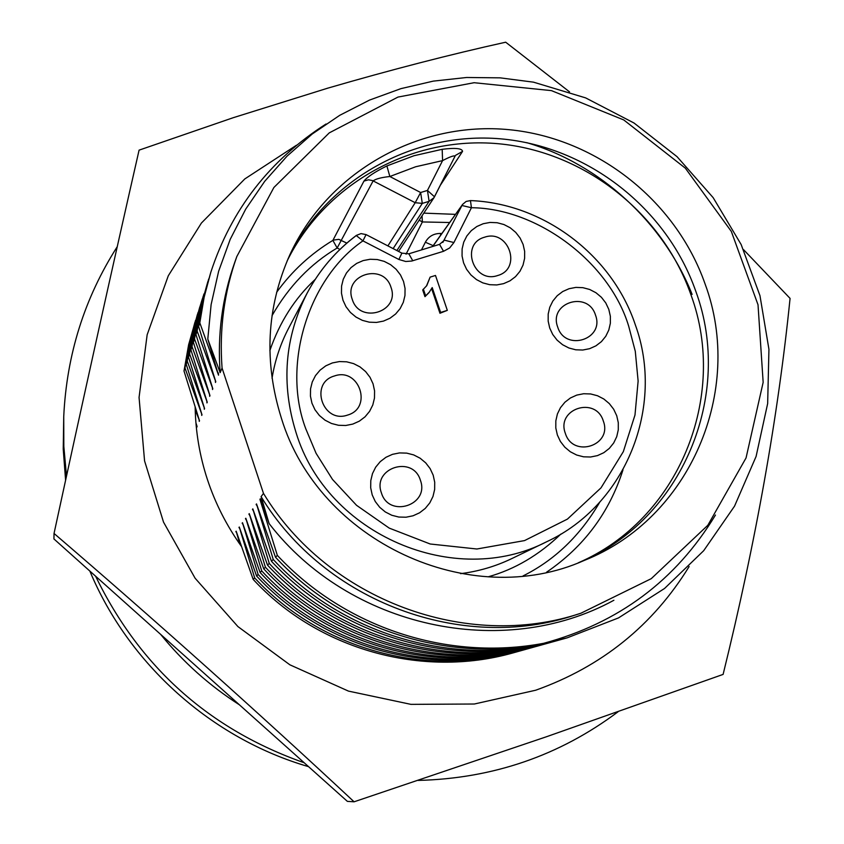 <?xml version="1.0" encoding="UTF-8"?>
<svg xmlns="http://www.w3.org/2000/svg" width="844" height="844" viewBox="0 0 844 844"><rect width="100%" height="100%" fill="white"/><g stroke="black" fill="none" stroke-linecap="round" stroke-linejoin="round"><path stroke-width="1.27" d="M689.115 566.556C652.929 625.393 601.783 666.612 535.708 690.223L474.339 704.012L410.944 704.36L348.466 691.109L289.851 664.798L237.913 626.575L195.133 578.256L163.525 522.13L144.567 460.887L139.06 397.44L147.151 334.762L168.304 275.756L201.41 223.048L244.802 178.939L296.434 145.252M743.532 249.645L790.068 298.396C778.115 416.419 755.791 541.753 723.108 674.409L546.395 736.77L354.09 801.8L347.369 801.367L53.932 538.947L54.037 533.461C83.704 396.543 112.052 268.772 139.081 150.148L233.123 117.738L327.694 88.177C390.804 69.83 450.137 54.501 505.683 42.2L569.531 91.88M241.511 546.511C226.688 525.801 215.294 503.404 207.35 479.339C199.638 455.728 195.576 431.611 195.154 406.987M354.09 801.8C261.26 715.142 152.163 617.555 54.037 533.461M346.831 243.104L338.824 239.358L333.412 240.097L332.874 240.392L337.157 247.999C310.465 263.856 288.753 286.411 272.021 315.667M440.294 185.332L462.565 151.371C462.132 148.354 455.338 147.668 442.182 149.304L413.961 155.739L386.89 165.941C374.915 171.87 367.267 176.923 363.954 181.091L332.874 240.392C310.655 253.844 291.897 271.156 276.61 292.319M523.058 575.924C554.687 560.152 580.25 535.581 599.736 502.212M546.596 572.179C583.858 546.754 609.326 512.646 622.988 469.876M460.539 573.656C478.506 571.399 495.576 566.387 511.749 558.612L546.849 541.658C454.789 589.471 326.997 534.685 296.086 432.698C280.915 384.052 284.597 337.537 307.121 293.163L288.922 327.63C280.567 343.508 274.933 360.388 272.042 378.27M269.869 350.545C279.691 322.06 294.809 298.333 315.213 279.385M560.891 534.062C538.894 555.162 514.65 569.415 488.159 576.821M546.849 541.658C626.164 504.87 665.072 406.291 635.279 324.676C612.037 255.088 543.494 203.341 470.456 200.587L471.427 207.73C537.639 208.183 609.505 262.41 628.664 326.111L635.289 351.304L638.127 381.077L634.983 415.037L623.326 451.656L601.012 487.853L567.442 519.102L524.546 540.593L476.892 549.001L430.197 544L389.232 528.112L356.548 505.313L332.504 479.445L316.089 453.333L305.739 428.689C281.537 364.756 308.493 278.151 362.941 240.878L356.252 235.539C335.701 251.058 319.327 270.27 307.121 293.163C319.37 270.185 335.796 250.932 356.39 235.381L361.032 233.598L366.053 234.59L362.941 240.878L398.885 259.477L401.881 253.137L366.053 234.59M580.282 562.03C682.469 519.271 733.879 394.675 695.836 291.391C666.96 208.426 587.857 146.445 500.671 138.838C413.539 131.231 326.238 179.54 287.962 259.013M705.204 284.291C744.419 390.445 690.213 518.585 584.217 560.448C469.971 611.489 318.979 541.626 281.442 418.36C263.739 362.118 266.482 307.712 289.682 255.141C327.24 173.062 415.965 122.327 505.123 129.332C594.324 136.295 675.643 199.448 705.204 284.291M403.537 281.453L405.046 288.405L404.972 295.484L403.305 302.331L400.14 308.609L395.625 314L389.981 318.23L383.503 321.089L376.508 322.429L369.334 322.186L362.371 320.361L355.946 317.049L350.397 312.417L345.998 306.71L342.97 300.19L341.472 293.206L341.567 286.105L343.265 279.248L346.462 272.981L351.009 267.611L356.664 263.402L363.152 260.585L370.136 259.266L377.279 259.541L384.22 261.376L390.603 264.678L396.131 269.289L400.51 274.975L403.537 281.453M352.254 299.335C359.702 324.539 400.32 311.869 390.994 287.35C383.587 262.252 342.991 274.722 352.254 299.335M352.792 424.089L345.723 425.492L338.497 425.281L331.47 423.477L324.993 420.154L319.401 415.501L314.97 409.741L311.932 403.158L310.434 396.1L310.539 388.905L312.259 381.952L315.498 375.591L320.098 370.126L325.805 365.832L332.357 362.941L339.404 361.57L346.61 361.802L353.604 363.616L360.05 366.929L365.61 371.571L370.02 377.3L373.059 383.841L374.578 390.877L374.483 398.041L372.795 404.983L369.588 411.355L365.03 416.841L359.333 421.156L352.792 424.089M334.509 375.949C309.052 382.891 322.746 423.994 347.58 415.069C372.974 408.021 359.259 367.119 334.509 375.949M433.183 475.172L434.713 482.24L434.649 489.457L432.983 496.451L429.807 502.876L425.271 508.415L419.595 512.793L413.075 515.779L406.027 517.214L398.811 517.045L391.785 515.262L385.318 511.96L379.716 507.297L375.274 501.526L372.215 494.922L370.695 487.821L370.79 480.584L372.489 473.579L375.696 467.154L380.264 461.626L385.951 457.29L392.481 454.336L399.518 452.922L406.702 453.122L413.697 454.916L420.133 458.218L425.703 462.86L430.123 468.599L433.183 475.172M381.404 492.885C388.947 518.49 429.839 505.145 420.396 480.257C412.906 454.779 372.046 467.914 381.404 492.885M616.732 415.733L618.293 422.686L618.293 429.786L616.742 436.654L613.693 442.973L609.315 448.407L603.819 452.69L597.468 455.612L590.6 457.005L583.552 456.815L576.674 455.032L570.312 451.762L564.805 447.162L560.405 441.465L557.356 434.955L555.806 427.971L555.827 420.85L557.409 413.961L560.49 407.652L564.9 402.24L570.417 397.978L576.769 395.097L583.626 393.737L590.652 393.958L597.499 395.741L603.819 399.001L609.305 403.59L613.683 409.256L616.732 415.733M565.332 433.31C572.949 458.524 612.776 445.526 603.312 421.008C595.759 395.91 555.953 408.707 565.332 433.31M608.798 309.358L610.36 316.247L610.36 323.263L608.798 330.057L605.77 336.281L601.403 341.641L595.927 345.84L589.618 348.688L582.782 350.028L575.766 349.796L568.919 348.002L562.589 344.732L557.103 340.143L552.736 334.488L549.708 328.031L548.167 321.11L548.189 314.063L549.771 307.269L552.841 301.044L557.23 295.706L562.716 291.528L569.035 288.722L575.861 287.403L582.856 287.667L589.671 289.471L595.959 292.741L601.424 297.299L605.77 302.933L608.798 309.358M557.684 327.018C565.248 352.001 604.895 339.372 595.484 315.065C587.973 290.199 548.357 302.627 557.684 327.018M503.636 283.637L496.747 284.945L489.689 284.692L482.81 282.877L476.47 279.586L470.973 274.996L466.605 269.331L463.578 262.874L462.058 255.964L462.111 248.938L463.736 242.154L466.848 235.961L471.29 230.655L476.839 226.508L483.211 223.723L490.079 222.436L497.116 222.721L503.963 224.546L510.282 227.827L515.747 232.406L520.094 238.04L523.111 244.454L524.651 251.343L524.62 258.338L523.027 265.111L519.946 271.314L515.526 276.642L509.998 280.82L503.636 283.637M484.614 237.196C459.811 243.789 473.495 284.059 497.675 275.524C522.425 268.825 508.721 228.745 484.614 237.196M239.337 704.761C209.354 685.539 183.127 662.086 160.655 634.393M117.253 246.68C84.516 297.995 66.676 354.617 63.733 416.556L63.827 446.36L66.497 476.132M63.733 416.556L63.237 449.145L65.6 480.289M455.475 214.355L423.804 213.131M449.641 222.51L422.38 221.951L422.042 215.8M386.89 165.941L389.844 176.512C381.425 177.419 375.854 178.875 373.143 180.88L337.157 247.999L339.932 249.423M442.182 149.304L442.583 160.613L415.659 166.764L389.844 176.512L420.628 192.516L427.454 190.438L442.583 160.613C449.82 156.826 453.988 155.328 455.095 156.108L433.953 197.728L434.491 196.789L427.454 190.438L429.111 201.326L433.953 197.728L398.579 251.428M434.523 196.726L455.106 156.066M421.472 249.919L425.365 242.228C428.625 236.362 433.7 233.429 440.6 233.45L441.76 233.514M363.954 181.091L368.49 179.793L372.521 180.584L415.195 202.708L420.628 192.516L422.306 203.393L415.195 202.708L387.902 245.899M406.059 254.202L422.38 221.951L419.162 220.168M425.365 242.228L433.172 245.657L462.617 204.375L432.782 246.448M222.067 368.058L263.486 493.413C327.841 599.873 466.837 651.42 580.904 613.229L651.262 578.657L707.81 525.295L746.054 457.933L763.155 382.343L758.017 304.768L731.326 231.435L685.339 168.167L623.758 119.943L551.448 90.624L474.096 82.712L397.946 97.081L329.244 132.888L273.889 187.484L236.816 256.555C224.124 292.362 219.208 329.529 222.067 368.058L220.157 372.637C217.33 334.53 222.194 297.763 234.748 262.336L236.816 256.555M263.486 493.413L261.091 496.631C324.729 601.899 462.185 652.866 575.049 615.086L580.904 613.229M195.217 409.751L199.511 420.787L184.003 371.001L184.984 368.016L202.001 414.815L186.229 364.197L187.241 361.105L204.575 408.654L188.539 357.16L189.594 353.974L207.234 402.272L190.934 349.891L192.01 346.589L209.977 395.667L193.403 342.369L194.521 338.95L212.825 388.831L195.966 334.572L197.127 331.038L215.779 381.752L198.614 326.501L199.817 322.83L218.533 375.158L207.793 339.098L220.157 372.637M196.103 424.922L197.106 426.568L195.924 422.833M261.091 496.631L269.099 523.565L260.332 498.793L259.941 499.31L277.349 555.394L275.503 557.219L256.502 503.921L273.234 559.477L271.452 561.249L252.81 508.869L269.257 563.423L267.537 565.132L249.244 513.637L265.417 567.231L263.761 568.877L245.804 518.248L261.714 570.913L260.11 572.506L242.481 522.71L258.127 574.469L256.587 575.998L239.274 527.015L254.666 577.908L253.168 579.385L236.162 531.182L239.812 544.116M426.452 286.042L430.134 277.117L435.493 275.461L447.32 310.36L439.956 313.261L431.643 288.701M439.956 313.261L440.621 312.449L432.212 287.582L428.921 292.72L424.975 296.666L422.707 289.956L426.779 285.62L430.134 277.117M442.836 242.418L461.942 205.493L471.427 207.73L453.914 242.544L449.641 247.967L443.533 251.29L411.745 261.039L405.732 261.492L398.885 259.477M269.099 523.565C349.194 627.514 502.56 661.147 613.894 600.263M715.459 515.04C675.928 580.324 618.663 623.083 543.652 643.307L567.21 637.832L618.504 617.913L664.555 588.468L703.685 550.699L734.544 506.136L756.087 456.456L767.66 403.537L768.937 349.3L759.969 295.664L741.148 244.528L713.169 197.665L677.057 156.689L634.055 123.034L585.652 97.893L533.545 82.174L500.186 77.848L466.626 77.49L433.31 81.119L400.932 88.641L369.493 100.098L339.742 115.311L312.217 134.006L286.992 156.193L264.71 181.323L245.741 209.069L230.212 239.337L218.638 271.24L211.116 304.589L207.793 339.098M447.32 310.36L440.621 312.449M424.975 296.666L425.629 295.822L423.35 289.112M429.585 291.876L425.629 295.822M259.941 499.31L261.207 501.304M563.222 638.94C462.955 667.309 347.475 635.216 275.503 557.219M543.652 643.307C447.299 661.348 344.742 627.651 277.349 555.394M256.122 504.417L257.346 506.337M218.364 372.911L218.533 375.158M273.234 559.477C344.457 636.682 458.767 668.459 558.063 640.385L560.606 639.657M326.037 123.994C269.7 160.117 231.277 209.597 210.768 272.401L204.142 297.236L199.817 322.83M271.452 561.249C342.115 637.842 455.528 669.355 554.065 641.493M210.768 272.401L203.71 297.521L198.614 326.501M95.636 576.252C139.735 667.129 209.259 729.3 304.22 762.776M418.118 780.426C492.822 778.537 559.456 755.675 618.019 711.808M89.854 571.082C128.815 664.418 211.791 738.532 308.556 766.658M252.451 509.354L253.622 511.2M215.325 380.306L215.484 382.469M269.257 563.423C339.214 639.267 451.508 670.463 549.106 642.875L551.565 642.178M208.7 278.963L201.378 305.876L197.127 331.038M267.537 565.132C336.956 640.374 448.375 671.328 545.245 643.951L549.096 642.875M207.888 281.474L200.967 306.098L195.966 334.572M248.896 514.112L250.035 515.895M212.382 387.438L212.54 389.527M196.874 427.138L196.747 425.439M265.417 567.231C334.161 641.756 444.503 672.404 540.466 645.28L542.84 644.605M203.91 293.997L197.971 317.713L194.521 338.95M263.761 568.877C331.977 642.833 441.475 673.248 536.731 646.314M203.91 294.007L197.559 317.819L193.403 342.369M692.112 294.398C663.489 222.278 599.44 163.884 526.667 142.636M245.467 518.701L246.564 520.421M209.555 394.327L209.702 396.342M199.268 421.378L199.142 419.616M261.714 570.913C329.276 644.162 437.741 674.282 532.11 647.601L534.41 646.958M203.182 296.339L196.124 322.271L192.01 346.589M260.11 572.506C327.156 645.196 434.818 675.094 528.502 648.603L532.11 647.601M201.262 302.331L195.017 325.752L190.934 349.891M184.003 371.001L188.623 344.763L195.586 320.266M184.984 368.016L188.908 344.848L194.901 322.376M242.154 523.143L243.209 524.799M206.822 400.974L206.959 402.915M201.748 415.427L201.621 413.613M236.837 533.134L235.856 531.593M258.127 574.469C324.55 646.483 431.2 676.086 524.04 649.848L526.255 649.226M200.566 304.589L193.635 330.057L189.594 353.974M256.587 575.998C322.503 647.485 428.372 676.877 520.558 650.819L524.029 649.848M199.828 306.847L192.559 333.412L188.539 357.16M186.229 364.197L190.934 337.537L198.034 312.554M518.374 651.42L512.857 652.961C422.137 678.597 318.009 649.701 253.168 579.385M187.241 361.105L191.229 337.579L197.327 314.738M516.233 652.022C424.87 677.837 319.981 648.73 254.666 577.908M238.957 527.437L239.97 529.04M204.174 407.399L204.311 409.277M287.097 261.018C325.731 182.884 412.283 135.821 498.382 143.733C584.533 151.646 662.498 213.036 691.036 295.041C728.467 396.859 678.471 519.64 578.245 562.821M462.565 151.371L455.517 155.37M440.579 235.149L440.6 233.45M393.135 248.611L422.306 203.393L429.111 201.326L396.891 250.552M412.758 260.764L408.844 253.801L401.881 253.137M443.533 251.29L439.534 244.37L408.844 253.801M453.914 242.544L444.461 240.192L439.534 244.37M470.456 200.587L466.162 201.431L462.617 204.375M567.21 637.832L563.18 638.961M558.053 640.385L554.054 641.493M540.455 645.28L536.721 646.325M202.423 298.681L201.273 302.321"/></g></svg>
